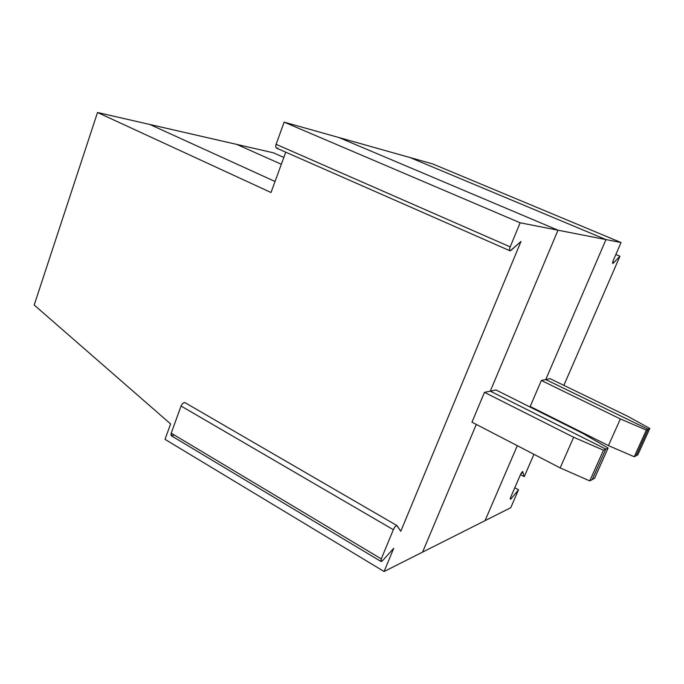 <?xml version="1.0" encoding="UTF-8"?>
<svg xmlns="http://www.w3.org/2000/svg" width="684" height="684" viewBox="0 0 684 684"><rect width="100%" height="100%" fill="white"/><g stroke="black" fill="none" stroke-linecap="round" stroke-linejoin="round"><path stroke-width="1.03" d="M613.334 263.135L619.935 256.235L615.848 254.508L619.935 256.235L613.334 263.135C612.377 263.802 612.351 262.93 613.249 260.518L621.038 242.538L605.981 239.588L409.947 157.517L605.981 239.588L545.755 379.56L605.981 239.588L621.038 242.538L432.57 163.878L409.947 157.517L432.57 163.878L621.038 242.538L613.249 260.518L612.847 263.468L613.334 263.135L612.573 262.81L613.334 263.135M485.041 520.661L517.301 445.677L485.041 520.661L510.743 507.716L518.532 489.787L511.264 498.593L510.375 498.114L511.264 498.593C510.161 499.662 509.999 499.14 510.768 497.037L510.452 499.217L511.264 498.593L518.532 489.787L514.778 487.777L518.532 489.787L510.743 507.716L422.567 552.125L476.295 424.422L422.567 552.125L485.041 520.661L517.301 445.677L485.041 520.661M533.246 408.622L533.46 408.126L533.246 408.622M636.052 455.783L648.09 429.261L545.755 379.56L550.047 378.662L627.459 416.163L649.8 428.458L637.83 454.817L636.052 455.783L637.83 454.817L649.8 428.458L648.09 429.261L636.052 455.783L648.09 429.261L649.8 428.458L627.459 416.163L550.047 378.662L545.755 379.56L648.09 429.261L636.052 455.783L634.248 456.758L636.052 455.783M281.329 164.28L236.818 144.418L273.335 152.788L283.834 157.431L273.335 152.788L236.818 144.418L281.329 164.28M520.464 474.653L524.235 476.654L522.61 471.558L524.235 476.654L533.939 454.304L524.235 476.654L520.464 474.653M510.768 497.037L520.481 474.619C521.618 472.336 522.431 471.37 522.909 471.721L520.481 474.619L510.768 497.037M550.107 417.052L550.329 416.556L550.107 417.052M563.872 385.357L619.935 256.235L563.872 385.357M409.947 157.517L605.981 239.588L545.755 379.56L648.09 429.261L545.755 379.56L605.981 239.588L557.999 230.2L338.982 137.561L557.999 230.2L490.291 391.145L557.999 230.2L605.981 239.588L409.947 157.517L338.982 137.561L409.947 157.517M594.55 478.313L608.11 448.037L605.827 449.106L592.182 479.604L594.55 478.313L592.182 479.604L605.827 449.106L490.291 391.145L605.827 449.106L608.11 448.037L583.11 433.553L495.943 389.966L490.291 391.145L495.943 389.966L583.11 433.553L608.11 448.037L594.55 478.313M275.045 181.491L149.856 124.488L275.045 181.491L149.856 124.488L236.818 144.418L97.513 112.492L271.018 192.512L285.75 152.181L271.018 192.512L97.513 112.492L34.2 305.013L170.607 423.926L34.2 305.013L97.513 112.492L149.856 124.488L275.045 181.491M530.186 406.484L541.352 380.475L545.755 379.56L541.352 380.475L620.362 418.95L646.354 430.074L648.09 429.261L646.354 430.074L634.248 456.758L608.427 445.592L530.186 406.484L608.427 445.592L620.362 418.95L541.352 380.475L530.186 406.484M608.427 445.592L634.248 456.758L646.354 430.074L620.362 418.95L608.427 445.592M338.982 137.561L557.999 230.2L490.291 391.145L605.827 449.106L592.182 479.604L589.77 480.903L560.162 467.907L471.969 422.173L484.486 392.359L490.291 391.145L557.999 230.2L520.148 222.796L510.196 246.89C509.118 250.13 509.349 251.319 510.88 250.455L520.986 241.452L400.781 531.271L397.071 525.654C396.079 525.338 394.839 526.689 393.343 529.707L381.279 558.888C380.415 561.581 380.86 562.154 382.613 560.598L393.719 548.303L384.092 571.508L165.015 439.359L170.607 423.926L165.015 439.359L384.092 571.508L422.567 552.125L384.092 571.508L393.719 548.303L382.613 560.598L381.159 561.555L381.279 558.888L393.343 529.707L181.072 406.022C182.414 403.312 183.799 402.235 185.244 402.791L184.834 402.551C183.286 402.645 182.038 403.799 181.072 406.022L171.214 433.177L181.072 406.022L393.343 529.707C394.446 527.287 395.591 525.885 396.78 525.483L400.781 531.271L520.986 241.452L510.153 250.874C509.264 250.601 509.281 249.267 510.196 246.89L276.097 144.315L284.151 122.145L338.982 137.561L284.151 122.145L520.148 222.796L557.999 230.2L338.982 137.561M476.295 424.422L422.567 552.125L476.295 424.422M490.291 391.145L484.486 392.359L573.662 437.256L603.502 450.2L605.827 449.106L490.291 391.145M592.182 479.604L605.827 449.106L603.502 450.2L589.77 480.903L592.182 479.604M471.969 422.173L560.162 467.907L573.662 437.256L484.486 392.359L471.969 422.173M560.162 467.907L589.77 480.903L603.502 450.2L573.662 437.256L560.162 467.907M277.909 148.06C275.985 148.608 275.387 147.359 276.097 144.315C275.396 146.521 275.703 147.864 277.003 148.334L509.648 250.652M520.148 222.796L284.151 122.145L276.097 144.315L510.196 246.89L520.148 222.796M173.428 435.34C171.385 436.477 170.641 435.759 171.214 433.177L381.279 558.888L171.214 433.177L171.65 435.93L381.159 561.555M396.78 525.483L184.834 402.551"/></g></svg>
